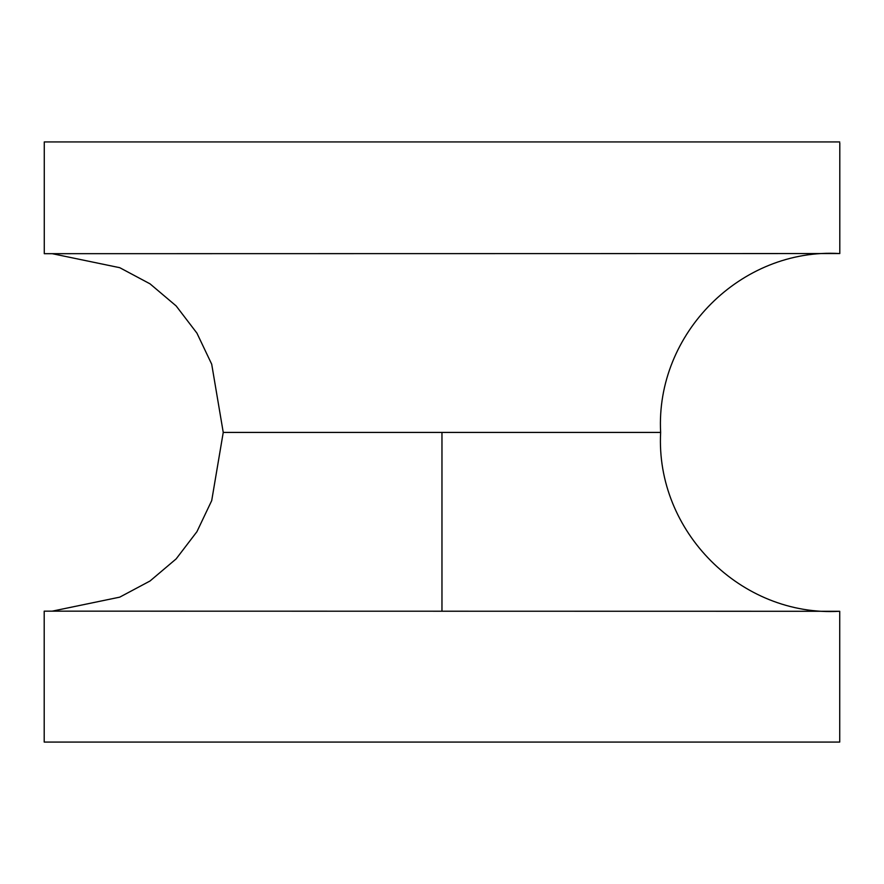 <?xml version="1.0" encoding="UTF-8"?>
<svg xmlns="http://www.w3.org/2000/svg" width="884" height="884" viewBox="0 0 884 884"><rect width="100%" height="100%" fill="white"/><g stroke="black" fill="none" stroke-linecap="round" stroke-linejoin="round"><path stroke-width="1.33" d="M839.712 141.926L44.277 141.926L44.277 253.686L839.8 253.553L839.8 143.042M839.723 611.286L839.723 742.074M839.712 742.074L44.2 742.074L44.2 611.153L839.656 611.286C740.947 617.021 655.375 531.306 660.635 432.486M349.069 432.42L223.232 432.42M441.967 432.42L223.232 432.42L660.635 432.42L441.967 432.42L441.967 611.153M660.635 432.42L534.864 432.42M223.232 432.486L211.707 500.609L196.933 531.682L176.148 558.898L150.026 580.998L119.727 597.153L52.266 611.142M223.232 432.342L211.707 364.219L196.933 333.146L176.148 305.93L150.026 283.841L119.727 267.686L52.266 253.697M660.635 432.342C655.375 333.511 740.991 247.785 839.712 253.553"/></g></svg>
